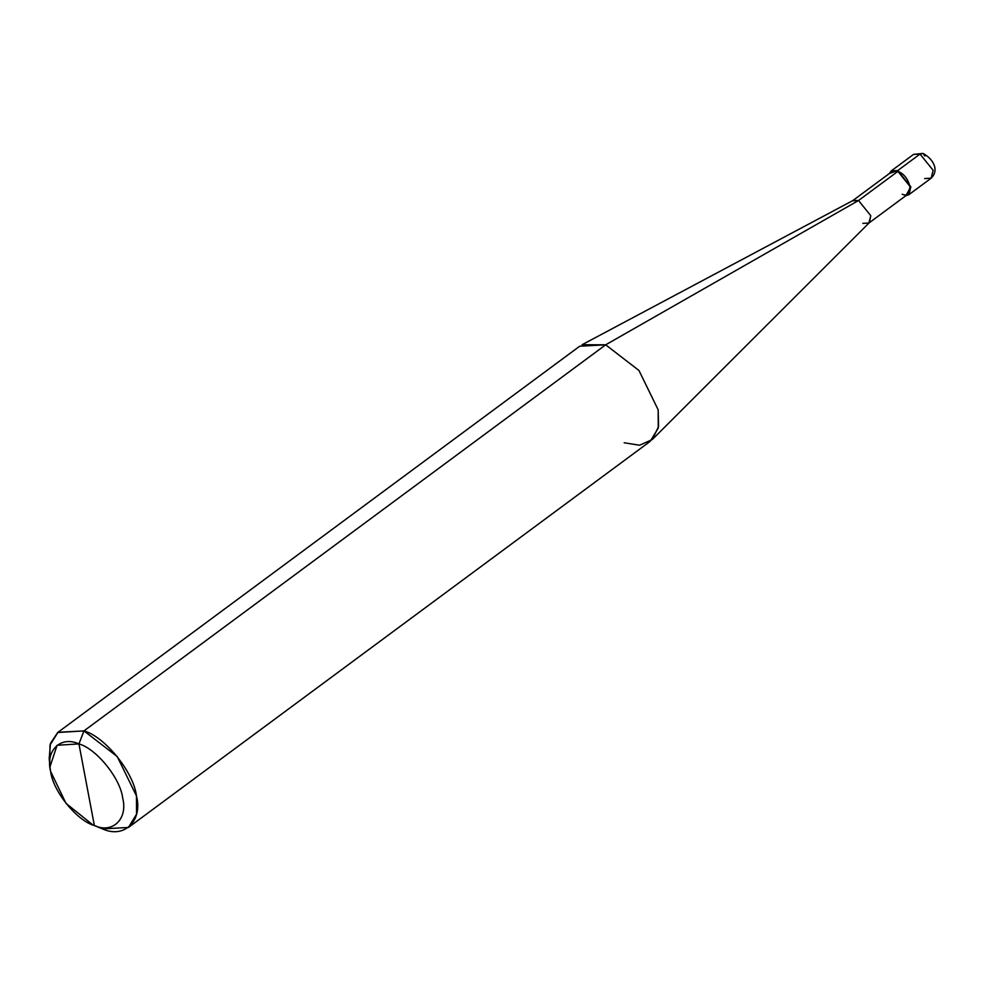 <?xml version="1.0" encoding="UTF-8"?>
<svg xmlns="http://www.w3.org/2000/svg" width="984" height="984" viewBox="0 0 984 984"><rect width="100%" height="100%" fill="white"/><g stroke="black" fill="none" stroke-linecap="round" stroke-linejoin="round"><path stroke-width="1.48" d="M889.413 173.492L897.716 170.564L897.875 171.388L897.716 170.564L920.028 154.07L923.004 153.406L920.028 154.07L933.152 170.318L931.147 178.202L933.152 170.318L920.028 154.07L913.533 154.414L920.028 154.07L897.716 170.564L910.84 186.825L905.846 195.693L908.835 194.709L910.84 186.825L897.716 170.564L891.233 170.921L889.413 173.492M924.653 178.559L931.147 178.202C939.597 169.986 933.053 158.793 923.004 153.406L913.533 154.414L891.233 170.921M924.886 156.05L923.004 153.406M96.74 826.351L94.366 825.551C76.875 820.779 52.816 790.988 50.614 771.382C45.19 750.595 60.762 735.491 78.941 743.916L94.366 825.551C112.533 833.989 128.117 818.885 122.68 798.086C120.478 778.492 96.42 748.701 78.941 743.916L83.96 730.903L605.677 344.818L858.515 200.515L897.875 171.388L910.126 186.554L908.257 193.922L868.897 223.048L870.766 215.68L858.515 200.515L870.766 215.68L869.389 222.618L652.257 439.565L658.567 426.564L658.173 409.824L638.96 370.488L605.677 344.818L638.96 370.488L658.173 409.824L658.247 428.138L650.141 441.386L128.424 827.47L136.53 814.223L136.456 795.908L117.244 756.573L83.96 730.903C104.931 736.635 133.799 772.391 136.456 795.908C142.963 820.865 124.279 838.983 102.471 828.872L128.424 827.47M902.193 194.242C915.329 199.69 910.766 175.583 897.875 171.388L889.733 177.403M862.833 223.368L868.897 223.048M624.188 442.788L639.6 445.223L652.257 439.565M49.975 766.856L49.2 758.43L50.479 743.375L57.724 732.502L83.96 730.903L57.994 732.293L579.711 346.208L605.677 344.818L582.073 344.732L853.005 200.49L858.515 200.515L852.464 200.834L891.824 171.708L897.875 171.388L858.515 200.515L605.677 344.818L83.96 730.903L78.941 743.916C96.42 748.701 120.478 778.492 122.68 798.086C128.117 818.885 112.533 833.989 94.366 825.551L78.941 743.916L57.084 745.257L49.975 766.856L50.614 771.382L65.965 803.338L93.025 825.035L102.471 828.872L93.025 825.035M57.994 732.293L49.987 745.134L49.803 762.932M931.147 178.202L908.835 194.709"/></g></svg>
